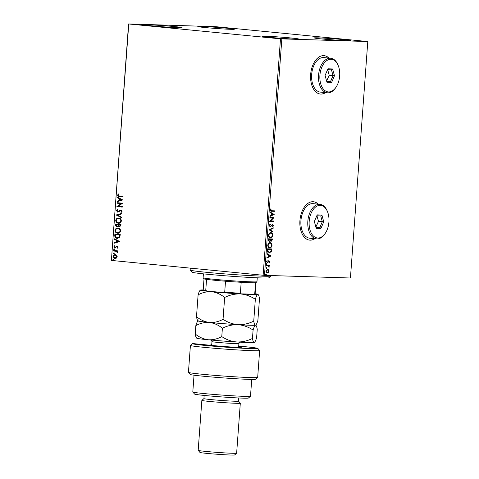 <?xml version="1.0" encoding="UTF-8"?>
<svg xmlns="http://www.w3.org/2000/svg" width="479" height="479" viewBox="0 0 479 479"><rect width="100%" height="100%" fill="white"/><g stroke="black" fill="none" stroke-linecap="round" stroke-linejoin="round"><path stroke-width="0.72" d="M328.995 58.079A19.28 11.604 95.6 0 0 324.151 55.666A19.28 11.604 95.6 0 0 323.684 55.636A19.28 11.604 95.6 0 0 310.685 74.113A19.28 11.604 95.6 0 0 320.397 94.052A19.28 11.604 95.6 0 0 320.858 94.082A19.28 11.604 95.6 0 0 325.618 92.621M320.319 94.04A19.28 11.604 95.6 0 0 320.708 94.064A19.28 11.604 95.6 0 0 325.463 92.609M328.839 58.067A19.28 11.604 95.6 0 0 324.073 55.66M318.266 204.156A19.28 11.604 95.6 0 0 313.422 201.743A19.28 11.604 95.6 0 0 312.955 201.713A19.28 11.604 95.6 0 0 299.962 220.19A19.28 11.604 95.6 0 0 309.668 240.129A19.28 11.604 95.6 0 0 310.135 240.159A19.28 11.604 95.6 0 0 314.889 238.698M309.59 240.117A19.28 11.604 95.6 0 0 309.979 240.141A19.28 11.604 95.6 0 0 314.739 238.686M318.116 204.144A19.28 11.604 95.6 0 0 313.344 201.737M149.244 24.842A18.316 0.587 -175.8 0 1 169.644 26.141A18.316 0.587 -175.8 0 1 182.074 27.608A18.316 0.587 -175.8 0 1 178.368 27.692A18.316 0.587 -175.8 0 1 157.962 26.399A18.316 0.587 -175.8 0 1 145.538 24.926A18.316 0.587 -175.8 0 1 149.244 24.842M317.996 37.847A18.316 0.587 -175.8 0 1 338.396 39.14A18.316 0.587 -175.8 0 1 350.826 40.613A18.316 0.587 -175.8 0 1 347.113 40.691A18.316 0.587 -175.8 0 1 326.714 39.398A18.316 0.587 -175.8 0 1 314.284 37.925A18.316 0.587 -175.8 0 1 317.996 37.847M265.725 36.236A18.316 0.587 -175.8 0 1 286.125 37.53A18.316 0.587 -175.8 0 1 298.555 38.997A18.316 0.587 -175.8 0 1 294.848 39.08A18.316 0.587 -175.8 0 1 274.443 37.787A18.316 0.587 -175.8 0 1 262.019 36.314A18.316 0.587 -175.8 0 1 265.725 36.236M201.515 26.459A18.316 0.587 -175.8 0 1 221.915 27.752A18.316 0.587 -175.8 0 1 234.345 29.219A18.316 0.587 -175.8 0 1 230.633 29.303A18.316 0.587 -175.8 0 1 210.233 28.01A18.316 0.587 -175.8 0 1 197.803 26.537A18.316 0.587 -175.8 0 1 201.515 26.459M367.603 41.529L215.873 26.692L128.57 23.95L280.49 38.841L367.603 41.529M116.678 255.277L117.229 256.738L116.481 258.067L115.05 258.432C113.936 258.337 113.307 257.642 113.17 256.337C113.499 255.085 114.218 254.517 115.325 254.636L116.678 255.277M115.235 258.444L115.283 258.438C114.17 258.343 113.541 257.648 113.403 256.349L113.17 256.337M113.667 250.481L117.589 250.864L117.553 251.379L116.972 251.325L117.391 252.667L116.289 251.337L113.631 250.996L113.667 250.481M117.924 247.284L117.289 248.23L116.978 247.894L117.439 247.272L116.583 246.805L114.924 247.996L113.87 246.793L114.481 245.781L114.822 246.116L114.355 246.781L114.942 247.475L116.966 246.2L117.924 247.284M117.421 248.128L117.672 247.278L117.181 246.727L116.583 246.805M115.541 247.888L115.092 248.002M114.942 247.475L115.768 246.883M116.002 246.889L116.966 246.2M114.762 235.572L114.882 234.009L120.241 234.53L119.858 237.135L117.187 238.404C115.637 238.326 114.828 237.386 114.762 235.572L115.11 234.027M117.463 238.422L117.421 238.41C115.87 238.338 115.062 237.392 114.996 235.578M115.613 224.004L120.977 224.525L120.906 225.477L119.463 226.896L118.373 226.154L116.924 227.082L115.517 225.346L115.613 224.004M119.594 226.908L118.373 226.154M116.277 214.945L121.804 213.317L121.762 213.879L117.571 215.119L121.522 217.149L121.48 217.711L116.277 214.945L121.798 213.394M117.139 203.216L117.181 202.701L122.54 203.222L118.295 206.198L122.295 206.587L122.259 207.108L116.894 206.581L121.133 203.605L117.139 203.216L117.409 202.725M119.475 196.061L123.043 196.408L123.007 196.929L119.385 196.576C118.391 196.683 117.798 196.216 117.595 195.163L118.307 193.947L118.702 194.252L118.145 195.21L119.475 196.061M128.755 24.01L111.397 260.42L263.127 275.257L280.49 38.841M122.786 199.947L117.253 201.665L117.295 201.102L119.067 200.575L119.205 198.689L117.535 197.827L117.577 197.264L122.786 199.947M121.253 212.371L121.019 212.035L121.774 211.197L121.145 210.455L117.804 212.227L116.457 210.664L117.738 209.269L117.978 209.718L117.008 210.682L117.846 211.712L120.93 209.928L122.091 211.251L121.091 212.466L120.786 212.029L121.54 211.191L121.037 210.455M117.846 211.712L118.618 211.598L120.091 210.113M118.726 218.053C120.259 218.167 121.145 219.107 121.385 220.885C120.924 222.633 119.918 223.418 118.373 223.232C116.84 223.112 115.96 222.16 115.744 220.376C116.205 218.652 117.205 217.879 118.726 218.053L118.475 218.041M118.636 223.244L118.606 223.238C117.074 223.118 116.193 222.166 115.972 220.382L115.744 220.376M117.996 228.058C119.528 228.172 120.415 229.112 120.648 230.89C120.187 232.638 119.187 233.423 117.642 233.237C116.104 233.117 115.229 232.165 115.008 230.381C115.475 228.657 116.469 227.884 117.996 228.058L117.744 228.04M117.9 233.249L117.87 233.243C116.337 233.123 115.463 232.171 115.241 230.387L115.008 230.381M119.732 241.518L114.2 243.236L114.242 242.673L116.014 242.146L116.152 240.26L114.481 239.398L114.523 238.835L119.732 241.518M114.17 248.876L114.583 249.355L114.104 249.739L113.691 249.266L114.403 248.888M114.583 249.355L114.164 249.745M113.876 252.846L114.289 253.319L113.816 253.708L113.397 253.235L114.11 252.852M114.289 253.319L113.87 253.708M113.403 259.313L113.816 259.792L113.337 260.175L112.924 259.702L113.637 259.319M113.816 259.792L113.397 260.181M267.102 273.084L265.893 271.162L267.563 269.306L268.581 269.845L268.97 271.258L268.378 272.635L267.18 273.096M266.378 265.294L269.348 265.39L269.312 265.905L268.875 265.893L269.168 267.198L268.354 265.959L266.342 265.815L266.378 265.294M268.354 265.959L266.342 265.791M267.276 262.726L266.593 261.618L267.078 260.564L266.965 261.57L267.396 262.217L268.959 260.792L269.665 261.803L269.168 262.785L268.935 261.312L267.318 262.726M268.976 252.996L269.264 253.026C268.084 253.062 267.486 252.188 267.474 250.385L267.587 248.823L271.653 248.948L271.312 251.565L269.108 253.014M271.072 241.398L270.378 240.757L269.258 241.787L268.222 240.165L268.324 238.817L272.389 238.943L272.317 239.895L271.12 241.41M268.988 229.764L273.21 227.729L273.168 228.291L269.964 229.836L272.928 231.567L272.886 232.129L268.988 229.764M269.851 218.035L269.887 217.514L273.952 217.64L270.671 220.909L273.707 221.005L273.665 221.52L269.599 221.394L272.874 218.125L269.851 218.035M274.144 210.82L274.108 211.317L271.671 211.257C270.916 211.443 270.473 211.017 270.336 209.988L270.898 208.73L271.192 209L270.755 209.994L271.749 210.742L274.455 210.826L274.413 211.347L271.336 211.239M271.3 210.706L271.749 210.742M281.838 38.937L264.474 275.353L350.43 278L367.788 41.589M274.192 214.364L269.964 216.478L270.006 215.915L271.359 215.263L271.497 213.377L270.246 212.646L270.288 212.083L274.186 214.448M272.605 224.429L273.467 225.657L272.683 226.938L272.461 226.525L273.048 225.639L272.587 224.944L270.192 226.944L269.198 225.489L270.198 224.01L270.372 224.435L269.617 225.465L270.234 226.429L272.671 224.435M269.964 224.16L269.312 225.435L270.234 226.429M272.587 224.944L272.282 224.914L272.587 224.944M270.791 232.668C271.958 232.668 272.611 233.542 272.761 235.291C272.377 237.063 271.605 237.913 270.431 237.847C269.27 237.841 268.617 236.961 268.485 235.201C268.869 233.453 269.635 232.608 270.791 232.668L270.934 232.68M270.06 242.673C271.222 242.673 271.874 243.548 272.024 245.296C271.647 247.068 270.869 247.918 269.695 247.853C268.533 247.847 267.887 246.966 267.749 245.206C268.132 243.458 268.905 242.613 270.06 242.673L270.198 242.685M271.138 255.936L266.911 258.049L266.953 257.486L268.306 256.834L268.444 254.948L267.192 254.217L267.234 253.654L271.132 256.02M266.785 263.666L267.09 264.109L266.719 264.528L266.414 264.085L266.785 263.666M266.492 267.635L266.803 268.072L266.432 268.497L266.12 268.054L266.492 267.635M266.019 274.102L266.324 274.545L265.953 274.964L265.647 274.521L266.019 274.102M111.397 260.42L128.57 23.95M264.474 275.353L263.127 275.257M274.108 211.317L274.413 211.347M270.785 208.88L271.192 209M270.886 208.97L270.527 209.622L270.839 209.652M270.527 209.622L270.755 209.994M270.443 209.964L271.443 210.712M273.88 214.418L269.976 216.298M270.276 212.227L273.886 214.335M271.898 213.61L271.593 213.58L271.485 215.029L273.21 214.376L271.898 213.61L271.791 215.059M273.641 217.634L273.946 217.747M273.635 217.717L270.671 220.909M273.395 220.993L273.665 221.52M273.359 221.49L269.605 221.376M269.851 218.011L272.874 218.125M270.066 224.406L270.372 224.435M269.312 225.435L269.617 225.465M272.3 224.4L273.467 225.657M273.162 225.627L272.377 226.908M272.282 224.914L272.036 225.244M271.731 225.214L271.282 225.837L271.587 225.866M271.282 225.837L269.887 226.914M272.892 227.884L273.168 228.291M272.862 228.261L269.964 229.836M269.659 229.806L272.928 231.567M272.623 231.537L272.593 231.956M270.485 232.638C271.647 232.638 272.306 233.512 272.455 235.261L272.761 235.291M272.455 235.261C272.072 237.033 271.294 237.883 270.126 237.818M270.653 233.177L270.449 233.159C269.527 233.105 268.911 233.776 268.593 235.165C268.701 236.59 269.222 237.303 270.162 237.297L270.27 237.309M268.593 235.165L268.899 235.195C269.006 236.62 269.533 237.333 270.473 237.327L270.162 237.297M270.473 237.327C271.401 237.38 272.024 236.704 272.341 235.303C272.222 233.89 271.689 233.183 270.755 233.189C269.833 233.135 269.216 233.806 268.899 235.195M272.078 238.931L272.012 239.865L270.892 241.386M268.953 241.757L270.378 240.757M270.21 239.392L268.396 239.32L269.3 241.266L270.084 240.476L270.21 239.392L268.701 239.35L269.3 241.266M270.306 239.644L271.228 240.895L271.934 239.446L270.324 239.38L271.144 240.889M271.228 240.895L270.922 240.865M271.934 239.446L270.629 239.41M268.354 239.907L268.659 239.937M268.396 239.32L268.701 239.35M269.749 242.643C270.916 242.643 271.569 243.518 271.719 245.266L272.024 245.296M271.719 245.266C271.336 247.038 270.563 247.888 269.39 247.823M269.922 243.182L269.713 243.164C268.791 243.11 268.174 243.781 267.863 245.17C267.965 246.595 268.491 247.308 269.432 247.302L269.533 247.314M267.863 245.17L268.168 245.2C268.27 246.625 268.797 247.338 269.737 247.332L269.432 247.302M269.737 247.332C270.665 247.386 271.288 246.709 271.605 245.308C271.485 243.895 270.958 243.188 270.024 243.194C269.096 243.14 268.479 243.811 268.168 245.2M271.348 248.936L271.006 251.535L271.312 251.565M271.006 251.535L268.959 252.996M271.198 249.451L267.659 249.325L267.623 251.265L269.306 252.505L270.952 251.277L271.198 249.451L267.965 249.355L267.929 251.295L269.306 252.505M267.659 249.325L267.965 249.355M267.623 251.265L267.929 251.295M270.827 255.99L266.923 257.87M267.222 253.792L270.833 255.906M268.845 255.181L268.539 255.151L268.432 256.6L270.156 255.948L268.845 255.181L268.737 256.63M268.653 260.762L269.665 261.803M269.36 261.774L268.863 262.755M268.348 261.396L267.845 262.576M267.539 262.546L267.066 262.702M266.929 260.72L267.33 260.869M267.025 260.839L266.659 261.54L266.965 261.57M266.659 261.54L267.396 262.217M266.48 263.636L267.09 264.109M266.785 264.079L266.414 264.498M269.042 265.378L269.312 265.905M268.569 265.863L269.294 266.809M268.988 266.779L268.857 267.168M268.042 265.929L267.031 265.815L268.042 265.929M266.186 267.605L266.803 268.072M266.492 268.042L266.12 268.468M267.258 269.276L268.581 269.845M268.276 269.815L268.97 271.258M268.665 271.228L268.072 272.605L268.378 272.635M268.072 272.605L266.977 273.072M267.36 269.809L265.953 271.138L267.198 272.575M265.953 271.138L267.013 272.557M267.318 272.587L268.605 271.24L267.522 269.827L266.258 271.168M265.713 274.072L266.324 274.545M266.019 274.515L265.647 274.934M123.007 196.911L119.612 196.582C118.624 196.695 118.032 196.222 117.828 195.169L117.595 195.163M117.828 195.169L118.541 193.959M117.493 201.593L117.295 201.102M117.529 201.108L119.067 200.575M119.301 200.587L119.205 198.689M119.439 198.695L117.535 197.827M117.768 197.839L117.804 197.384M119.63 200.414L121.72 199.869L119.738 198.965L119.63 200.414L121.486 199.863L119.738 198.965M122.259 207.09L116.894 206.581M117.133 206.473L121.133 203.605M121.367 203.617L117.373 203.222M118.038 212.239L116.457 210.664M116.684 210.676L117.972 209.275M120.325 210.119L121.163 209.934M121.486 217.604L116.271 215.035M115.972 220.382C116.439 218.658 117.433 217.885 118.96 218.059M118.648 222.717C119.87 222.867 120.678 222.244 121.067 220.861C120.87 219.43 120.157 218.663 118.924 218.58L118.606 218.562M118.732 222.723L118.415 222.711C119.636 222.861 120.445 222.238 120.834 220.855C120.636 219.418 119.924 218.658 118.69 218.568L118.714 218.568C117.475 218.424 116.672 219.041 116.295 220.412C116.469 221.855 117.175 222.627 118.415 222.711M117.151 227.094L115.517 225.346M115.75 225.358L115.846 224.022M118.211 225.854L118.355 224.777L116.128 224.573L116.96 226.567L118.211 225.854L118.121 224.771L116.128 224.573M118.672 224.825L120.624 224.998L120.582 225.537L119.493 226.381L120.391 224.992L118.672 224.825L119.493 226.381M116.96 226.567L117.978 225.849M115.241 230.387C115.702 228.663 116.702 227.89 118.223 228.064M117.912 232.722C119.139 232.872 119.942 232.249 120.331 230.866C120.133 229.435 119.421 228.669 118.193 228.585L117.87 228.567M117.996 232.728L117.678 232.716C118.906 232.86 119.708 232.243 120.097 230.86C119.906 229.423 119.193 228.663 117.96 228.573L117.978 228.567M118.193 228.585L117.96 228.573C116.738 228.429 115.942 229.046 115.559 230.417C115.732 231.86 116.439 232.632 117.678 232.716M117.463 237.895L119.6 236.818L119.888 235.003L115.625 234.584L115.385 236.53L117.559 237.901M119.888 235.003L115.391 234.578M119.6 236.818L119.654 234.997M117.229 237.883L119.373 236.812M114.439 243.164L114.242 242.673M114.475 242.679L116.014 242.146M116.247 242.158L116.152 240.26M116.385 240.266L114.481 239.398M114.715 239.41L114.75 238.955M116.577 241.985L118.666 241.44L116.684 240.536L116.577 241.985L118.433 241.434L116.684 240.536M117.181 246.727L116.816 246.817L117.181 246.727M115.158 248.002L113.87 246.793M114.104 246.799L114.715 245.787M116.583 246.314L117.199 246.206M114.337 249.751L113.924 249.272M117.553 251.367L116.972 251.325M117.463 252.559L116.99 252.379M117.313 252.164L116.289 251.337M116.523 251.343L113.631 250.996M113.864 251.002L113.9 250.505M114.044 253.714L113.631 253.241M113.403 256.349C113.727 255.091 114.445 254.523 115.559 254.642M115.517 255.163L113.649 256.385L115.086 257.918L116.978 256.696L115.379 255.157M115.086 257.918L116.744 256.69L115.289 255.157M113.571 260.187L113.158 259.708M270.898 276.03L268.833 277.814A38.565 1.233 -175.8 0 1 220.633 275.431A38.565 1.233 -175.8 0 1 191.953 272.168L190.169 270.102A40.493 1.299 4.2 0 0 220.286 273.533A40.493 1.299 4.2 0 0 270.898 276.03A40.493 1.299 4.2 0 0 270.922 275.994L270.952 275.551M190.295 268.138L190.151 270.06A40.493 1.299 4.2 0 0 190.169 270.102M256.948 281.76L255.918 282.646A26.034 0.832 -175.8 0 1 255.547 282.736A26.034 0.832 -175.8 0 1 250.661 282.736A26.034 0.832 -175.8 0 1 241.182 282.293A26.034 0.832 -175.8 0 1 225.513 281.215A26.034 0.832 -175.8 0 1 206.557 279.359A26.034 0.832 -175.8 0 1 204.024 278.838L203.132 277.808A26.998 0.868 4.2 0 0 221.843 279.981A26.998 0.868 4.2 0 0 251.499 281.85A26.998 0.868 4.2 0 0 256.948 281.76A26.998 0.868 4.2 0 0 256.966 281.73L257.253 277.808M203.407 273.85L203.12 277.778A26.998 0.868 4.2 0 0 203.132 277.808M241.182 282.293L240.374 293.25L241.129 293.849A25.453 0.814 -175.8 0 1 223.615 292.639L206.76 290.993A25.453 0.814 -175.8 0 1 203.755 290.412L203.216 289.795A26.034 0.832 4.2 0 0 205.748 290.316L206.76 290.993M253.906 294.244L254.744 293.693A26.034 0.832 4.2 0 0 255.115 293.603L254.493 294.136A25.453 0.814 -175.8 0 1 253.906 294.244L241.129 293.849M255.547 282.736L254.744 293.693M223.615 292.639L224.711 292.166A26.034 0.832 4.2 0 0 240.374 293.25M225.513 281.215L224.711 292.166M206.557 279.359L205.748 290.316M204.012 278.82L203.204 289.765A26.034 0.832 4.2 0 0 203.216 289.795M255.115 293.603A26.034 0.832 4.2 0 0 255.127 293.579L255.936 282.634M238.656 346.754A16.388 0.527 -175.8 0 1 241.512 347.281A16.388 0.527 -175.8 0 1 232.195 347.053A16.388 0.527 -175.8 0 1 215.299 345.76L192.738 343.557A32.782 1.048 4.2 0 0 192.498 343.635A32.782 1.048 4.2 0 0 214.227 346.257A32.782 1.048 4.2 0 0 251.23 348.61A32.782 1.048 4.2 0 0 257.852 348.431A32.782 1.048 4.2 0 0 238.704 346.101M257.852 348.431L259.63 350.49A34.71 1.114 -175.8 0 1 259.648 350.532A34.71 1.114 -175.8 0 1 252.619 350.688A34.71 1.114 -175.8 0 1 213.963 348.233A34.71 1.114 -175.8 0 1 190.414 345.443A34.71 1.114 -175.8 0 1 190.438 345.413L192.498 343.635M209.946 345.239L211.76 344.467M250.475 396.265L248.409 398.043A26.998 0.868 -175.8 0 1 242.961 398.139A26.998 0.868 -175.8 0 1 213.305 396.265A26.998 0.868 -175.8 0 1 194.594 394.091L192.809 392.032A28.926 0.928 4.2 0 0 212.862 394.361A28.926 0.928 4.2 0 0 244.637 396.367A28.926 0.928 4.2 0 0 250.475 396.265A28.926 0.928 4.2 0 0 250.493 396.235L251.726 379.428M194.031 375.195L192.798 392.002A28.926 0.928 4.2 0 0 192.809 392.032M238.524 401.139A17.352 0.557 -175.8 0 1 238.53 401.157A17.352 0.557 -175.8 0 1 235.015 401.234A17.352 0.557 -175.8 0 1 215.688 400.007A17.352 0.557 -175.8 0 1 203.916 398.612L201.863 400.372A19.28 0.617 -175.8 0 0 201.851 400.396A19.28 0.617 -175.8 0 0 214.933 401.941A19.28 0.617 -175.8 0 0 236.404 403.306A19.28 0.617 -175.8 0 0 240.308 403.216A19.28 0.617 -175.8 0 0 240.302 403.198L238.53 401.145M236.632 453.212L234.566 454.99A17.352 0.557 -175.8 0 1 231.064 455.05A17.352 0.557 -175.8 0 1 211.999 453.847A17.352 0.557 -175.8 0 1 199.971 452.451L198.186 450.386A19.28 0.617 4.2 0 0 198.186 450.386A19.28 0.617 4.2 0 0 211.556 451.942A19.28 0.617 4.2 0 0 232.734 453.278A19.28 0.617 4.2 0 0 236.632 453.212A19.28 0.617 4.2 0 0 236.638 453.194L240.308 403.216M190.414 345.443L188.439 372.357A34.71 1.114 4.2 0 0 188.457 372.393A34.71 1.114 4.2 0 0 222.974 376.003A34.71 1.114 4.2 0 0 257.648 377.47A34.71 1.114 4.2 0 0 257.672 377.44L259.648 350.532M257.648 377.47L255.588 379.254A32.782 1.048 -175.8 0 1 222.837 377.865A32.782 1.048 -175.8 0 1 190.235 374.452L188.457 372.393M224.651 297.471C229.633 294.968 234.854 293.783 240.326 293.926C245.703 294.417 250.709 296.214 255.343 299.303C256.199 296.387 257.001 294.771 257.744 294.465L258.283 294.711L257.959 294.334A28.926 0.928 -175.8 0 1 257.744 294.465C258.468 294.507 259.049 295.866 259.492 298.543L257.894 320.373C257.031 323.295 256.235 324.906 255.487 325.217C254.768 325.175 254.187 323.816 253.738 321.134C248.757 323.636 243.53 324.822 238.063 324.678C232.686 324.187 227.681 322.391 223.046 319.301L224.651 297.471C220.669 294.256 216.352 292.334 211.7 291.711C206.97 291.436 202.437 292.489 198.102 294.872L196.498 316.703C196.947 319.385 197.528 320.744 198.246 320.786C197.498 321.098 196.701 322.714 195.845 325.624C200.18 323.241 204.713 322.187 209.443 322.463C204.796 321.84 200.479 319.918 196.498 316.703M253.738 321.134L255.343 299.303M223.046 319.301C218.705 321.684 214.173 322.738 209.443 322.463A28.926 0.928 -175.8 0 1 198.037 320.912L197.713 320.541M203.347 289.939A28.926 0.928 -175.8 0 0 200.503 290.034C199.761 290.346 198.959 291.956 198.102 294.872M254.217 342.515C253.499 342.473 252.918 341.108 252.469 338.437C247.487 340.934 242.26 342.12 236.794 341.976A28.926 0.928 -175.8 0 0 254.217 342.515L254.427 342.449A28.926 0.928 -175.8 0 1 254.217 342.515C254.966 342.204 255.762 340.593 256.618 337.677L257.235 329.295C256.792 326.618 256.211 325.259 255.487 325.217A28.926 0.928 -175.8 0 0 255.696 325.145L255.487 325.217A28.926 0.928 -175.8 0 1 238.063 324.678A28.926 0.928 -175.8 0 1 209.443 322.463C214.095 323.091 218.406 325.007 222.388 328.223C227.375 325.72 232.596 324.54 238.063 324.678C243.446 325.169 248.451 326.965 253.086 330.055C253.942 327.139 254.744 325.528 255.487 325.217L256.026 325.463L255.726 325.121M254.966 293.729A28.926 0.928 -175.8 0 1 257.959 294.334M200.503 290.034A28.926 0.928 4.2 0 0 200.294 290.1A28.926 0.928 4.2 0 0 211.7 291.711A28.926 0.928 -175.8 0 0 240.326 293.926A28.926 0.928 -175.8 0 0 257.744 294.465M196.977 338.084C196.258 338.042 195.672 336.683 195.228 334.007C199.21 337.216 203.527 339.138 208.173 339.761C212.904 340.036 217.436 338.982 221.777 336.599C226.411 339.695 231.417 341.485 236.794 341.976A28.926 0.928 -175.8 0 1 208.173 339.761A28.926 0.928 -175.8 0 1 196.761 338.21L196.438 337.839M195.228 334.007L195.845 325.624M221.777 336.599L222.388 328.223M252.469 338.437L253.086 330.055M320.253 205.335A16.388 9.861 95.6 0 0 309.183 221.364A16.388 9.861 95.6 0 0 317.852 238.009A16.388 9.861 95.6 0 0 325.403 233.117A16.388 9.861 95.6 0 0 327.498 211.67A16.388 9.861 95.6 0 0 320.253 205.335M325.403 233.117L325.013 233.716A17.352 10.442 -84.4 0 1 317.02 238.895A17.352 10.442 -84.4 0 1 316.601 238.865A17.352 10.442 -84.4 0 1 307.865 220.927A17.352 10.442 -84.4 0 1 319.559 204.299A17.352 10.442 -84.4 0 1 319.978 204.323A17.352 10.442 -84.4 0 1 327.229 211.005L327.498 211.67M319.978 204.323L313.08 203.647A17.352 10.442 95.6 0 0 312.661 203.623A17.352 10.442 95.6 0 0 300.968 220.25A17.352 10.442 95.6 0 0 309.703 238.195L316.601 238.865M320.906 228.471L316.212 228.327L314.362 221.526L317.2 214.873L321.894 215.017L323.75 221.813L320.906 228.471L319.876 227.423L322.313 221.717L320.726 215.891L316.817 215.772M315.865 227.046L318.481 221.346L323.75 221.813M318.481 221.346L316.96 215.778M316.044 227.046L319.876 227.423L315.936 227.303M320.726 215.891L321.894 215.017M330.983 59.258A16.388 9.861 95.6 0 0 319.912 75.287A16.388 9.861 95.6 0 0 328.582 91.932A16.388 9.861 95.6 0 0 336.132 87.04A16.388 9.861 95.6 0 0 338.228 65.593A16.388 9.861 95.6 0 0 330.983 59.258M336.132 87.04L335.737 87.639A17.352 10.442 -84.4 0 1 327.744 92.818A17.352 10.442 -84.4 0 1 327.325 92.788A17.352 10.442 -84.4 0 1 318.589 74.85A17.352 10.442 -84.4 0 1 330.288 58.222A17.352 10.442 -84.4 0 1 330.708 58.246A17.352 10.442 -84.4 0 1 337.958 64.928L338.228 65.593M330.708 58.246L323.81 57.57A17.352 10.442 95.6 0 0 323.391 57.546A17.352 10.442 95.6 0 0 311.691 74.173A17.352 10.442 95.6 0 0 320.433 92.118L327.325 92.788M331.636 82.394L326.941 82.25L325.085 75.448L327.929 68.796L332.624 68.94L334.474 75.736L331.636 82.394L330.606 81.346L333.037 75.64L331.45 69.814L327.546 69.695M326.594 80.969L329.211 75.269L334.474 75.736M329.211 75.269L327.69 69.7M326.774 80.969L330.606 81.346L326.66 81.226M331.45 69.814L332.624 68.94M272.012 239.865L272.317 239.895M271.27 249.936L271.575 249.966M267.617 249.876L267.923 249.912M268.006 261.905L268.312 261.935M239.56 342.138L238.889 343.593A13.496 0.431 -175.8 0 1 238.782 343.641A13.496 0.431 -175.8 0 1 224.573 342.976A13.496 0.431 -175.8 0 1 211.963 341.617L211.688 345.407M267.881 265.875L267.575 265.845M198.18 450.368L201.851 400.396M203.916 398.612L204.15 395.426M238.53 401.157L238.764 397.971M238.614 347.353L238.889 343.593M211.52 340.078L211.963 341.617"/></g></svg>
